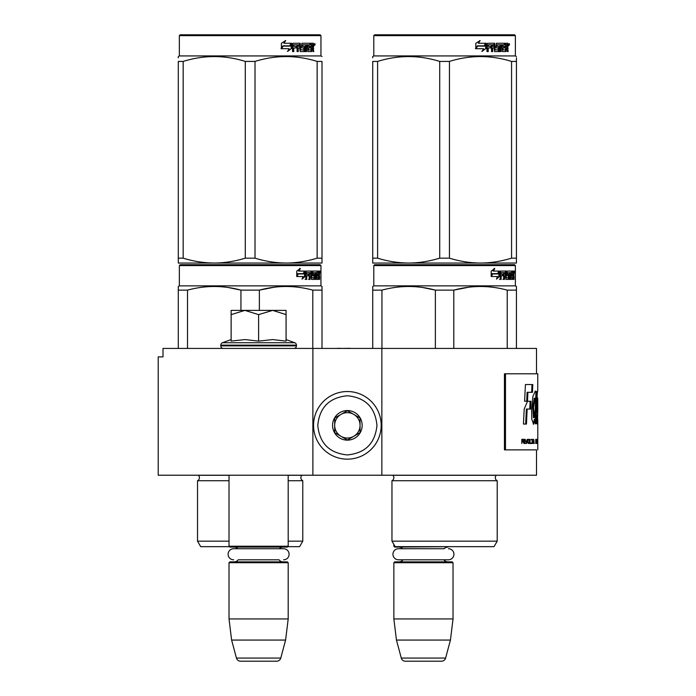 <?xml version="1.0" encoding="UTF-8"?>
<svg xmlns="http://www.w3.org/2000/svg" width="696" height="696" viewBox="0 0 696 696"><rect width="100%" height="100%" fill="white"/><g stroke="black" fill="none" stroke-linecap="round" stroke-linejoin="round"><path stroke-width="1.04" d="M253.814 475.22L260.957 475.22M312.878 475.22L312.878 348.426L163.003 348.426L163.003 356.874L158.218 356.874L158.218 475.22L536.512 475.22L536.512 449.868L504.435 449.868L536.512 449.868M381.852 475.22L381.852 348.426L536.512 348.426L536.512 373.787M312.878 348.426L381.852 348.426M350.175 348.426L354.856 348.426M340.457 348.426L350.175 348.296M335.594 348.426L340.457 348.296M393.858 544.455L393.858 546.23L394.884 546.23M393.858 546.23L394.702 547.082L452.609 546.656M448.407 548.726A5.533 5.533 0 0 1 453.94 554.268A5.533 5.533 0 0 1 448.407 559.802L398.486 559.802A5.533 5.533 0 0 1 392.953 554.268A5.533 5.533 0 0 1 398.486 548.726L444.222 548.726A5.072 5.072 -122.1 0 1 447.963 547.082M398.486 548.726L402.671 548.726A5.072 5.072 122.2 0 0 398.93 547.082M447.963 561.872A5.072 5.072 -47.8 0 1 443.874 559.802M398.93 561.872A5.072 5.072 47.8 0 0 403.019 559.802M453.035 562.716L393.858 562.716L394.702 561.872L452.191 561.872L453.035 562.716L453.035 618.935L450.442 640.068L445.614 658.068L401.279 658.068L396.459 640.068L450.442 640.068M393.858 562.716L393.858 618.935L453.035 618.935M393.858 618.935L396.459 640.068M401.279 658.068A4.228 4.228 34.1 0 0 405.359 661.2L441.534 661.2A4.228 4.228 -34.1 0 0 445.614 658.068M229.019 475.22L229.019 546.23L288.196 546.23L288.196 475.22M229.019 546.23L229.863 547.082L287.344 547.082L288.196 546.23M279.374 548.726A5.072 5.072 -122.1 0 1 283.124 547.082M237.832 548.726A5.072 5.072 122.2 0 0 234.091 547.082M283.124 561.872A5.072 5.072 -47.8 0 1 279.035 559.802L238.18 559.802A5.072 5.072 47.8 0 1 234.091 561.872M288.196 562.716L229.019 562.716L229.863 561.872L287.344 561.872L288.196 562.716L288.196 618.935L285.595 640.068L280.775 658.068L236.44 658.068L231.611 640.068L285.595 640.068M229.019 562.716L229.019 618.935L288.196 618.935M229.019 618.935L231.611 640.068M276.695 661.2L240.52 661.2L276.695 661.2A4.228 4.228 -34.1 0 0 280.775 658.068M240.52 661.2A4.228 4.228 34.1 0 1 236.44 658.068M233.647 559.802A5.533 5.533 0 0 1 228.105 554.268A5.533 5.533 0 0 1 233.647 548.726L283.568 548.726A5.533 5.533 0 0 1 289.101 554.268A5.533 5.533 0 0 1 283.568 559.802M286.073 339.578L294.765 342.745L222.442 342.745A2.532 2.532 129.2 0 0 220.78 345.129L220.78 345.886A2.532 2.532 40.2 0 0 223.312 348.426M293.895 348.426A2.532 2.532 -40.2 0 0 296.435 345.886L220.78 345.886M294.765 342.745A2.532 2.532 -129.2 0 1 296.435 345.129L296.435 345.886M231.133 339.578L222.442 342.745M231.768 340.996L245.157 339.578L258.608 341.127L272.745 339.578L286.073 341.127L286.073 314.627L272.632 310.381L258.608 314.627L244.87 310.381L231.133 310.381L231.133 341.127M231.133 314.635L244.87 310.381L272.049 310.381M286.073 314.627L286.073 310.381L272.632 310.381M258.608 341.127L258.608 314.627M347.365 391.535A33.817 33.817 0 0 0 313.548 425.352A33.817 33.817 0 0 0 347.365 459.16A33.817 33.817 0 0 0 381.182 425.352A33.817 33.817 0 0 0 347.365 391.535M347.365 395.763C329.399 397.512 319.534 407.377 317.776 425.343C319.534 443.317 329.391 453.183 347.365 454.932C365.339 453.183 375.196 443.317 376.954 425.352C375.205 407.377 365.339 397.512 347.365 395.763M347.365 410.553A14.79 14.79 0 0 0 332.575 425.352A14.79 14.79 0 0 0 347.365 440.142A14.79 14.79 0 0 0 362.164 425.352A14.79 14.79 0 0 0 347.365 410.553M347.365 410.71L334.689 418.026L334.689 432.668L347.365 439.994L360.05 432.668L360.05 418.026L347.365 410.71M353.707 436.331A12.676 12.676 0 0 1 341.023 436.331A12.676 12.676 0 0 0 360.05 425.352A12.676 12.676 0 0 0 341.023 414.364A12.676 12.676 0 0 0 341.023 436.331A12.676 12.676 0 0 1 334.689 425.352M341.023 414.364A12.676 12.676 0 0 1 353.707 414.364M229.019 480.718L197.525 480.718A3.384 3.384 0 0 0 198.438 475.29L198.377 475.22M287.77 546.656L299.602 546.656L302.777 541.157L302.777 480.718A3.384 3.384 0 0 1 301.864 475.29L301.925 475.22M250.151 264.732L180.203 264.732L179.351 265.576L320.952 265.576L320.108 264.732L250.151 264.732M180.203 264.732L320.108 264.732M313.548 264.732L186.754 264.732L313.548 264.732M322.004 348.426L322.004 286.474L320.952 285.865L320.952 265.576M320.952 285.865L179.351 285.865L179.351 265.576M305.161 276.442L302.038 279.139L303.073 276.53L297.035 276.53L298.192 273.946L304.082 273.946L305.161 271.075L305.161 276.442L304.5 276.442L304.5 272.841M302.36 278.348L304.5 276.442M299.732 268.412L298.61 271.075L299.193 271.075L300.333 268.412L296.757 271.118L296.757 276.53L298.062 273.65L297.488 273.65L296.757 275.294M298.062 273.65L303.969 273.65L304.944 271.075L299.193 271.075M303.325 273.65L304.282 271.075M316.323 277.582L318.333 277.834L318.403 271.075L319.481 271.075L319.612 271.727L319.612 274.076L319.412 275.05L318.585 275.05L318.785 276.016M318.785 274.076L318.585 275.05M319.412 275.05L319.246 276.016M319.612 279.4L319.612 276.016M315.74 272.641L315.131 272.641L315.131 279.4L315.74 279.4L315.74 272.641L316.323 272.641L316.558 279.4L318.568 279.4L318.455 278.748M319.281 279.4L319.125 275.764L318.403 275.764M318.742 275.764L318.742 278.748L317.924 278.748L317.924 277.834M306.884 272.641L309.207 272.641L309.207 279.4L310.059 279.4L310.059 275.764L311.129 275.764L311.46 279.4L314.462 279.4L314.357 278.748M314.357 274.859L314.357 274.198M312.452 272.641L313.2 272.641L312.33 272.893L313.087 272.893L313.087 273.946L312.33 273.946L312.33 272.893M313.087 272.893L315.131 272.641M313.087 273.946L314.462 274.198L314.731 274.859L313.957 274.859L313.957 275.773M314.731 274.859L314.731 278.748L313.957 278.748L314.053 276.016L313.183 275.764M310.059 275.764L309.337 275.764L309.337 279.4L308.502 279.4M308.502 275.764L308.502 274.198M306.736 272.893L306.736 274.198L306.057 274.198L308.85 274.198L308.85 275.764L306.057 275.764L306.057 279.4L305.109 279.4M311.129 277.582L311.791 277.582L311.46 271.075L306.179 271.075L305.77 279.4L306.736 279.4L306.736 275.764M311.791 271.727L311.051 271.727L311.051 272.658M311.051 275.764L311.051 274.198M311.791 277.582L311.051 277.582M311.912 277.834L313.94 277.834M312.643 275.764L312.643 271.075L318.046 271.075L318.046 272.641L316.323 272.641L316.985 272.641L316.897 274.198L316.323 274.198L317.82 274.198L317.82 275.764L316.323 275.764M311.59 271.727L311.895 271.075M317.237 272.641L317.237 271.075M316.897 277.582L316.897 275.764M318.403 271.075L318.785 272.641M317.594 275.764L317.594 274.198M310.19 272.641L309.337 272.893L311.008 272.641L311.129 274.198L310.059 274.198L310.059 272.893M310.059 274.198L309.337 274.198L310.059 274.198M318.742 272.641L319.22 272.641L319.281 274.198L318.742 274.198L318.742 272.641M318.455 274.198L318.394 272.641M309.337 274.198L309.337 272.893M317.011 275.764L317.011 274.198M310.729 271.075L311.051 271.727M308.154 275.764L308.154 274.198M306.057 274.198L306.057 272.893M313.957 278.748L313.687 279.4M313.687 274.198L313.957 274.859M317.924 278.748L317.75 279.4M319.612 271.727L318.785 271.727M320.186 272.127L320.012 271.075L320.09 272.127M319.003 271.727L319.177 271.075L320.012 271.075M318.742 278.748L318.568 279.4M314.731 278.748L314.462 279.4M178.298 348.426L178.298 286.474L179.351 285.865M178.298 287.5L178.298 286.474M259.364 310.381L259.364 290.136L240.938 290.136L240.938 310.381M322.004 287.5L322.004 290.136L312.791 290.136L312.791 348.426M274.372 287.204L259.364 290.136C277.173 285.29 294.982 285.29 312.791 290.136M187.511 348.426L187.511 290.136C205.32 285.29 223.129 285.29 240.938 290.136M187.511 290.136L178.298 290.136M290.215 286.569L286.082 286.474M240.451 290.014L228.201 287.509M302.777 480.718L288.196 480.718M229.019 541.157L197.525 541.157L197.525 480.718M302.777 541.157L288.196 541.157M229.436 546.656L200.7 546.656L197.525 541.157M319.882 272.867L319.882 271.379M319.934 272.867L319.934 271.379M322.004 261.487L322.004 258.164L322.004 263.045L286.082 263.045C275.625 262.957 265.272 261.331 255.014 258.164L245.288 258.164L245.288 61.422L255.014 61.422C275.72 54.975 296.426 54.975 317.141 61.422L322.004 61.422C322.004 54.975 322.004 54.975 322.004 61.422C322.004 54.975 322.004 54.975 322.004 61.422L322.004 258.164L317.141 258.164L317.141 61.422M320.108 34.8L180.203 34.8L179.351 35.644L320.952 35.644L320.108 34.8M317.141 258.164C306.388 261.4 296.035 263.027 286.082 263.045L178.298 263.045L178.298 258.164L183.161 258.164L183.161 61.422C203.876 54.975 224.582 54.975 245.288 61.422M245.288 258.164C234.535 261.4 224.182 263.027 214.22 263.045C203.771 262.957 193.418 261.331 183.161 258.164M178.298 261.792L178.298 61.422C178.298 54.975 178.298 54.975 178.298 61.422L183.161 61.422M178.298 57.812L178.298 56.541L179.351 55.932L320.952 55.932L322.004 56.541M322.004 263.001L322.004 261.792M255.014 258.164L255.014 61.422M291.25 44.3L291.25 48.624L287.352 51.321M291.746 48.624L291.746 43.256L290.371 46.127L283.098 46.127L281.706 48.703L289.101 48.703L287.805 51.321L291.25 48.624M313.252 47.224L313.705 51.582L312.965 51.582L312.643 47.946L311.869 47.946L311.53 51.582L307.936 51.582L307.554 44.814L306.614 44.814L306.614 51.582L305.648 51.582L305.648 44.814L302.716 44.814L302.716 46.38L304.604 46.38L305.022 47.041L304.604 51.582L300.211 51.582L299.75 47.946L298.245 47.946L298.245 51.582L297.088 51.582L297.088 44.814L293.99 44.814L293.79 46.38L296.609 46.38L296.609 47.946L293.79 47.946L293.79 51.582L292.538 51.582L292.538 43.909L293.068 43.256L300.211 43.256L300.672 49.764L303.821 50.016L303.821 47.946L301.899 47.946L301.455 47.293L301.899 43.256L310.538 43.256L310.538 44.814L308.519 45.075L308.519 46.38L310.129 46.38L310.129 47.946L308.519 47.946L308.519 49.764L311.077 50.016L311.208 43.256L313.4 43.256L313.705 46.258L313.252 47.224L312.495 47.224L312.948 48.398M312.948 46.258L312.495 47.224M313.705 48.198L312.948 48.198M311.904 47.946L311.129 47.946M311.869 47.946L311.208 47.946M311.869 50.93L310.799 51.582M306.614 44.814L305.935 44.814L305.935 51.582L304.987 51.582M302.09 44.814L302.716 44.814L301.925 45.075L301.925 46.127L302.716 46.38L302.09 46.38M305.022 47.041L304.37 47.041L303.952 51.582M305.022 50.93L304.37 50.93M297.671 47.946L298.245 47.946L297.671 47.946L297.671 51.582M293.468 44.814L293.99 44.814L293.268 45.075L293.268 46.38L293.79 46.38L293.268 46.38M296.052 46.38L296.052 47.946M300.855 50.016L300.072 49.764L299.619 43.256M307.963 44.814L308.659 44.814L307.815 45.075L307.815 46.38L308.519 46.38L307.815 46.38M308.519 47.946L307.815 47.946L307.815 49.764L308.659 50.016L307.963 50.016M308.519 49.764L307.815 49.764M310.538 43.256L310.486 44.814M298.975 44.814L297.853 44.814L297.671 46.38L298.245 46.38L297.671 46.38M298.436 44.814L298.245 46.38L299.75 46.38L299.75 45.075L297.853 44.814M311.869 44.814L311.208 44.814L311.869 44.814L311.869 46.38L311.208 46.38L312.965 46.38L312.843 44.814L311.869 44.814M309.407 46.38L309.407 47.946M309.816 43.256L309.816 44.814M293.79 47.946L293.268 47.946L293.268 51.582M303.952 46.38L304.37 47.041M311.129 49.999L311.129 50.93M312.643 43.256L312.948 44.944M313.705 43.909L312.948 43.909M315.123 44.309L314.662 45.37L314.192 44.309L314.853 44.309M314.479 44.309L314.27 44.892M291.467 43.256L290.232 45.832L282.941 45.832L281.384 48.703L281.384 43.3L285.699 40.594L283.898 43.256L291.467 43.256M290.971 43.256L289.754 45.832M282.941 45.832L281.01 48.703M285.273 40.594L283.898 43.256M314.566 45.049L314.827 43.561L314.566 45.049M497.205 541.157L391.961 541.157L395.128 546.656L494.03 546.656L497.205 541.157L497.205 480.718L391.961 480.718A3.384 3.384 0 0 0 392.866 475.29L392.805 475.22M497.205 480.718A3.384 3.384 0 0 1 496.292 475.29L496.352 475.22M444.579 264.732L374.631 264.732L373.787 265.576L515.379 265.576L514.535 264.732L444.579 264.732M374.631 264.732L514.535 264.732M507.984 264.732L381.182 264.732L507.984 264.732M516.432 348.426L516.432 286.474L515.379 285.865L515.379 265.576M515.379 285.865L373.787 285.865L373.787 265.576M499.589 276.442L496.465 279.139L497.51 276.53L491.463 276.53L492.62 273.946L498.51 273.946L499.589 271.075L499.589 276.442L498.928 276.442L498.928 272.841M496.787 278.348L498.928 276.442M494.16 268.412L493.038 271.075L493.621 271.075L494.76 268.412L491.193 271.118L491.193 276.53L492.49 273.65L491.915 273.65L491.193 275.294M492.49 273.65L498.397 273.65L499.371 271.075L493.621 271.075M497.753 273.65L498.719 271.075M510.751 277.582L512.761 277.834L512.83 271.075L513.909 271.075L514.048 271.727L514.048 274.076L513.839 275.05L513.013 275.05L513.213 276.016M513.213 274.076L513.013 275.05M513.839 275.05L513.674 276.016M514.048 279.4L514.048 276.016M510.177 272.641L509.559 272.641L509.559 279.4L510.177 279.4L510.177 272.641L510.751 272.641L510.986 279.4L512.995 279.4L512.882 278.748M513.709 279.4L513.552 275.764L512.83 275.764M513.169 275.764L513.169 278.748L512.352 278.748L512.352 277.834M501.32 272.641L503.634 272.641L503.634 279.4L504.487 279.4L504.487 275.764L505.566 275.764L505.896 279.4L508.889 279.4L508.785 278.748M508.785 274.859L508.785 274.198M506.879 272.641L507.628 272.641L506.766 272.893L507.514 272.893L507.514 273.946L506.766 273.946L506.766 272.893M507.514 272.893L509.559 272.641M507.514 273.946L508.889 274.198L509.159 274.859L508.393 274.859L508.393 275.773M509.159 274.859L509.159 278.748L508.393 278.748L508.48 276.016L507.61 275.764M504.487 275.764L503.773 275.764L503.773 279.4L502.93 279.4M502.93 275.764L502.93 274.198M501.163 272.893L501.163 274.198L500.485 274.198L503.286 274.198L503.286 275.764L500.485 275.764L500.485 279.4L499.537 279.4M505.566 277.582L506.218 277.582L505.896 271.075L500.607 271.075L500.198 279.4L501.163 279.4L501.163 275.764M506.218 271.727L505.479 271.727L505.479 272.658M505.479 275.764L505.479 274.198M506.218 277.582L505.479 277.582M506.34 277.834L508.376 277.834M507.071 275.764L507.071 271.075L512.473 271.075L512.473 272.641L510.751 272.641L511.412 272.641L511.325 274.198L510.751 274.198L512.247 274.198L512.247 275.764L510.751 275.764M506.018 271.727L506.323 271.075M511.664 272.641L511.664 271.075M511.325 277.582L511.325 275.764M512.83 271.075L513.213 272.641M512.021 275.764L512.021 274.198M504.617 272.641L503.773 272.893L505.435 272.641L505.566 274.198L504.487 274.198L504.487 272.893M504.487 274.198L503.773 274.198L504.487 274.198M513.169 272.641L513.648 272.641L513.709 274.198L513.169 274.198L513.169 272.641M512.882 274.198L512.822 272.641M503.773 274.198L503.773 272.893M511.438 275.764L511.438 274.198M505.157 271.075L505.479 271.727M502.582 275.764L502.582 274.198M500.485 274.198L500.485 272.893M508.393 278.748L508.123 279.4M508.123 274.198L508.393 274.859M512.352 278.748L512.186 279.4M514.048 271.727L513.213 271.727M514.614 272.127L514.44 271.075L514.518 272.127M513.439 271.727L513.613 271.075L514.44 271.075M513.169 278.748L512.995 279.4M509.159 278.748L508.889 279.4M372.725 348.426L372.725 286.474L373.787 285.865M372.725 287.5L372.725 286.474M453.801 348.426L453.801 290.136L435.365 290.136L435.365 348.426M516.432 287.5L516.432 290.136L507.219 290.136L507.219 348.426M468.8 287.204L453.801 290.136C471.601 285.29 489.41 285.29 507.219 290.136M381.939 348.426L381.939 290.136C399.748 285.29 417.556 285.29 435.365 290.136M381.939 290.136L372.725 290.136M484.642 286.569L480.51 286.474M434.878 290.014L422.629 287.509M391.961 541.157L391.961 480.718M514.309 272.867L514.309 271.379M514.475 272.867L514.37 271.379M516.432 263.045L516.432 258.164L516.432 263.045L480.51 263.045C470.052 262.957 459.699 261.331 449.451 258.164L439.715 258.164L439.715 61.422L449.451 61.422C470.157 54.975 490.863 54.975 511.569 61.422L516.432 61.422C516.432 54.975 516.432 54.975 516.432 61.422L516.432 57.881M514.535 34.8L374.631 34.8L373.787 35.644L515.379 35.644L514.535 34.8M516.432 61.422L516.432 258.164L511.569 258.164C500.815 261.4 490.462 263.027 480.51 263.045L372.725 263.045L372.725 258.164L377.597 258.164L377.597 61.422C398.303 54.975 419.009 54.975 439.715 61.422M439.715 258.164C428.962 261.4 418.609 263.027 408.656 263.045C398.199 262.957 387.846 261.331 377.597 258.164M372.725 261.792L372.725 61.422C372.725 54.975 372.725 54.975 372.725 61.422L377.597 61.422M372.725 57.812L372.725 56.541L373.787 55.932L515.379 55.932L516.432 56.541M511.569 258.164L511.569 61.422M449.451 258.164L449.451 61.422M485.678 44.3L485.678 48.624L481.78 51.321M486.182 48.624L486.182 43.256L484.808 46.127L477.526 46.127L476.134 48.703L483.529 48.703L482.232 51.321L485.678 48.624M507.68 47.224L508.141 51.582L507.393 51.582L507.079 47.946L506.297 47.946L505.957 51.582L502.364 51.582L501.981 44.814L501.042 44.814L501.042 51.582L500.076 51.582L500.076 44.814L497.144 44.814L497.144 46.38L499.032 46.38L499.45 47.041L499.032 51.582L494.638 51.582L494.177 47.946L492.681 47.946L492.681 51.582L491.515 51.582L491.515 44.814L488.427 44.814L488.227 46.38L491.037 46.38L491.037 47.946L488.227 47.946L488.227 51.582L486.974 51.582L486.974 43.909L487.496 43.256L494.638 43.256L495.1 49.764L498.249 50.016L498.249 47.946L496.335 47.946L495.883 47.293L496.335 43.256L504.965 43.256L504.965 44.814L502.947 45.075L502.947 46.38L504.557 46.38L504.557 47.946L502.947 47.946L502.947 49.764L505.505 50.016L505.635 43.256L507.828 43.256L508.141 46.258L507.68 47.224L506.923 47.224L507.375 48.398M508.141 46.258L507.393 46.258L506.923 47.224M508.141 48.198L507.375 48.198M506.331 47.946L505.557 47.946M506.297 47.946L505.635 47.946M506.297 50.93L505.226 51.582M501.042 44.814L500.363 44.814L500.363 51.582L499.415 51.582M496.518 44.814L497.144 44.814L496.352 45.075L496.352 46.127L497.144 46.38L496.518 46.38M499.45 47.041L498.797 47.041L498.38 51.582M499.45 50.93L498.797 50.93M492.107 47.946L492.681 47.946L492.107 47.946L492.107 51.582M487.896 44.814L488.427 44.814L487.705 45.075L487.705 46.38L488.227 46.38L487.705 46.38M490.48 46.38L490.48 47.946M495.282 50.016L494.499 49.764L494.047 43.256M502.39 44.814L503.095 44.814L502.39 44.814L502.251 46.38L502.947 46.38L502.251 46.38M502.947 47.946L502.251 47.946L502.251 49.764L503.095 50.016L502.39 50.016M502.947 49.764L502.251 49.764M504.965 43.256L504.913 44.814M493.403 44.814L492.29 44.814L492.107 46.38L492.681 46.38L492.107 46.38M492.864 44.814L492.681 46.38L494.177 46.38L494.177 45.075L492.29 44.814M506.297 44.814L505.635 44.814L506.297 44.814L506.297 46.38L505.635 46.38L507.393 46.38L507.271 44.814L506.297 44.814M503.843 46.38L503.843 47.946M504.243 43.256L504.243 44.814M488.227 47.946L487.705 47.946L487.705 51.582M498.38 46.38L498.797 47.041M505.557 49.999L505.557 50.93M507.071 43.256L507.375 44.944M508.141 43.909L507.375 43.909M509.55 44.309L509.098 45.37L508.619 44.309L509.281 44.309M508.907 44.309L508.706 44.892M485.895 43.256L484.66 45.832L477.369 45.832L475.812 48.703L475.812 43.3L480.127 40.594L478.326 43.256L485.895 43.256M485.408 43.256L484.181 45.832M477.369 45.832L475.438 48.703M479.701 40.594L478.326 43.256M508.993 45.049L509.255 43.561L508.993 45.049M536.625 418.018L537.469 418.018L536.886 415.364C537.234 418.218 537.486 418.705 537.643 416.834L537.329 408.891C536.39 404.254 537.416 389.412 537.712 391.23L537.782 373.787L504.435 373.787L504.435 449.868M505.487 373.787L505.487 449.868M537.712 398.103L537.782 408.03L537.712 398.103M536.886 415.364L536.625 421.158L537.495 424.273L537.782 408.03M536.277 419.288L536.407 408.978A6986.648 6847.848 -33.7 0 0 536.729 391.63L535.381 391.1L532.918 396.329L531.631 409.335L531.805 419.288L533.641 424.247L535.241 419.288L535.276 423.777L536.277 423.777L536.277 419.288L535.442 419.288L535.563 408.978A7016.106 6877.55 -33.8 0 0 535.894 391.648M530.935 401.288L527.498 401.288L524.21 409.039L523.435 424.055L526.463 424.055L527.159 409.048L530.578 409.048L530.935 401.288M525.428 384.549L524.601 401.209L527.498 401.209L527.907 392.309L532.483 392.309L532.788 384.549L525.428 384.549M521.809 443.526L522.165 441.638L523.148 441.638L523.992 443.526L523.488 439.385L521.809 439.298L521.809 443.526M524.427 439.298L524.758 443.526L524.427 439.298M525.184 439.298L526.428 443.526L527.22 439.298L526.22 442.987L525.184 439.298M528.725 439.298L527.933 439.567L527.603 440.733L528.36 443.526L529.125 443.256L529.43 442.082L528.725 439.298M530.03 439.298L529.778 443.526L531.239 443.526L531.239 442.987L530.03 442.987L530.03 439.298M534.197 443.526L533.658 439.298L533.153 443.526L533.475 442.447L534.076 442.447L534.197 443.526M536.468 442.891L536.399 439.567L535.755 439.298L535.755 443.526L536.468 442.891L535.755 442.987M536.659 439.924L536.799 439.298L536.659 439.924M537.121 439.298L536.912 443.526L537.051 442.447L537.39 443.526L537.216 439.298M537.677 443.256L537.634 439.298L537.46 443.256M537.773 443.256L537.782 439.298L537.738 443.256M532.892 439.75L531.544 439.298L532.127 439.75L532.127 443.526L532.344 439.75L532.892 439.75M536.894 422.82L536.938 418.018M535.442 423.777L535.442 419.288M535.241 419.288L534.406 419.288L533.223 424.064M535.772 391.648L534.963 391.248M529.76 409.048L530.126 401.288M527.159 409.048L526.359 409.048L525.663 424.055M531.657 392.309L531.97 384.549M527.907 392.309L527.107 392.309L526.698 401.209M523.488 439.385L522.809 439.298M523.714 439.655L523.096 439.385M523.879 440.02L523.262 441.099L521.809 441.099M525.619 443.526L526.133 442.987M528.943 439.385L528.316 439.298M529.125 439.567L528.542 439.385M529.299 439.924L528.716 439.567M529.43 440.733L528.899 442.891L527.629 442.717M530.03 442.987L530.831 442.987L530.831 443.526M536.329 439.385L535.816 439.298M536.399 439.567L535.911 439.385M536.468 439.924L536.312 442.891M536.738 439.924L535.755 439.837M537.695 439.924L537.651 442.891M532.475 439.75L532.475 439.298M531.135 439.75L531.718 439.75M534.31 417.678L533.58 407.273L535.059 398.216L535.529 398.39L535.294 409.335L534.31 417.678L533.475 417.678L532.762 406.89L534.319 398.216M522.165 441.099L521.809 439.75L522.87 439.75M527.629 440.107L528.725 439.837L529.169 440.733M522.165 439.75L523.54 440.02M528.36 442.987L527.768 442.891M528.168 442.891L527.698 442.717M527.89 442.082L527.603 440.733M533.501 442.082L533.78 439.655L534.049 442.082L533.327 442.082M535.877 442.987L535.877 439.837M537.06 442.082L537.173 439.655L536.99 442.082M537.512 442.987L537.651 439.924M296.435 345.129L220.78 345.129M301.864 475.29L288.196 475.29M229.019 475.29L198.438 475.29M313.705 46.258L312.965 46.258M496.292 475.29L392.866 475.29M536.407 408.978L535.563 408.978M179.351 55.932L179.351 35.644M320.952 55.932L320.952 35.644M373.787 55.932L373.787 35.644M515.379 55.932L515.379 35.644M537.782 449.868L537.782 443.483M537.782 439.341L537.782 419.584M536.842 398.042L537.686 398.042M535.711 391.648L536.555 391.648M534.223 398.216L535.059 398.216M537.782 442.926L537.782 439.889"/></g></svg>
